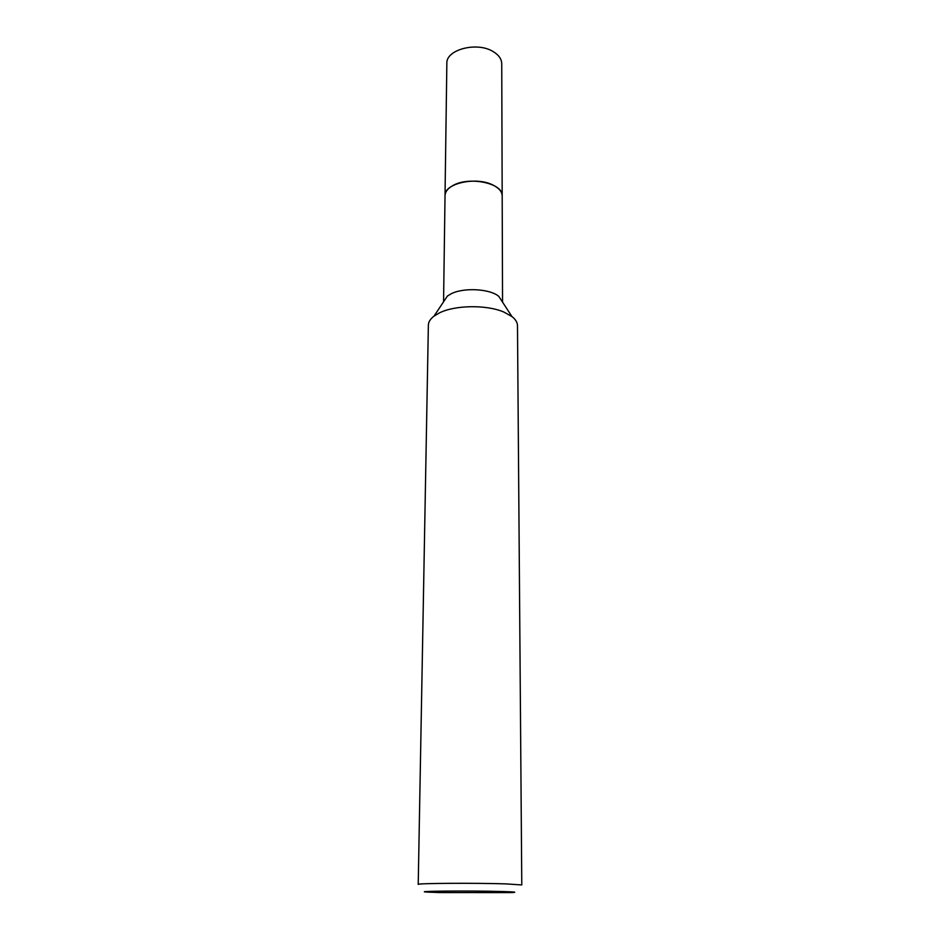 <?xml version="1.0" encoding="UTF-8"?>
<svg xmlns="http://www.w3.org/2000/svg" width="940" height="940" viewBox="0 0 940 940"><rect width="100%" height="100%" fill="white"/><g stroke="black" fill="none" stroke-linecap="round" stroke-linejoin="round"><path stroke-width="1.41" d="M502.548 302.128L502.183 195.884C502.054 191.725 499.058 188.153 493.218 185.168C476.439 176.168 443.939 183.394 445.031 195.579C445.161 191.925 447.569 188.717 452.269 185.932C468.214 175.827 503.523 183.065 502.183 195.884L501.737 63.709C501.608 58.997 498.74 54.943 493.136 51.571C477.027 41.383 445.854 49.597 446.853 63.426L443.562 301.822L447.405 296.053L451 293.868C463.42 287.323 489.869 288.709 498.752 296.323L502.512 302.081M428.37 325.134C428.452 321.962 430.332 318.965 433.998 316.146L439.391 312.926C454.984 305.042 486.509 304.572 503.746 311.998L511.959 316.557C515.59 319.412 517.435 322.42 517.482 325.604L521.782 884.951L505.873 883.882C475.358 882.872 415.656 883.271 418.218 884.411L428.37 325.134M440.355 892.577L428.158 892.142C408.689 891.179 468.261 890.58 500.997 891.484C514.544 891.86 518.14 892.225 511.76 892.589L440.355 892.577M447.405 296.053L433.998 316.146M498.752 296.323L511.959 316.557"/></g></svg>
